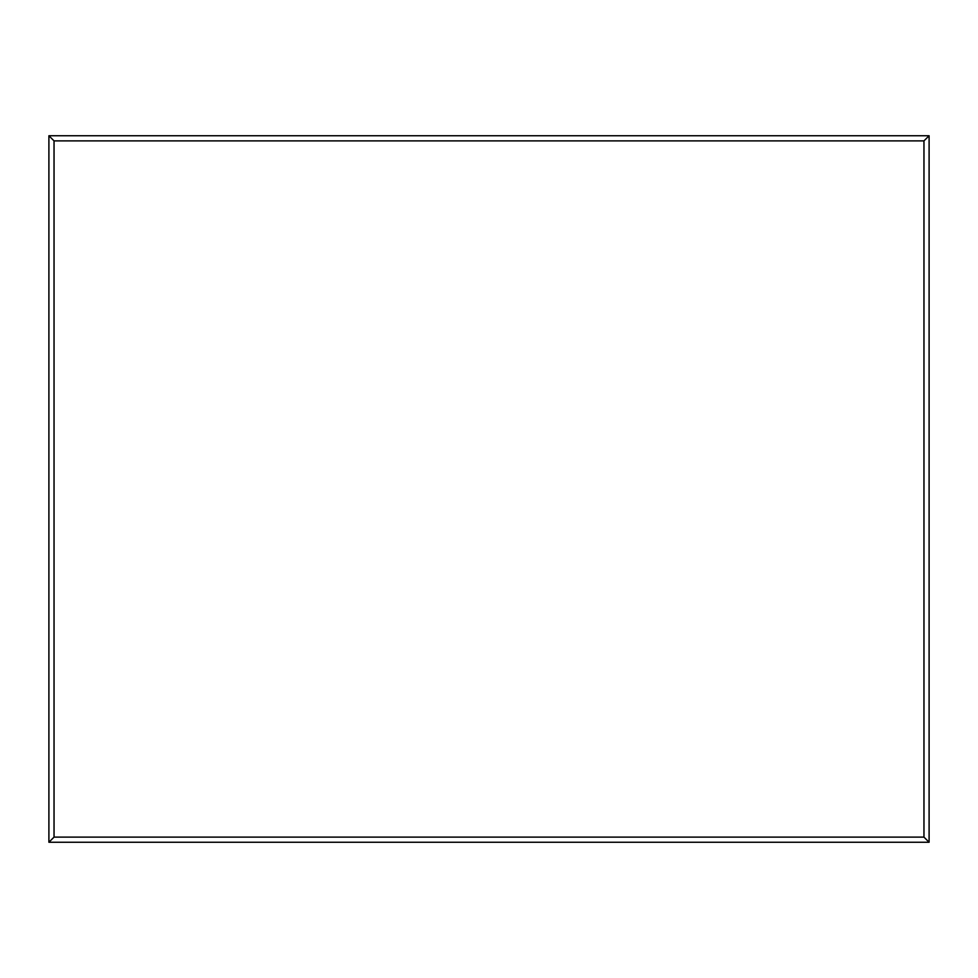 <?xml version="1.0" encoding="UTF-8"?>
<svg xmlns="http://www.w3.org/2000/svg" width="978" height="978" viewBox="0 0 978 978"><rect width="100%" height="100%" fill="white"/><g stroke="black" fill="none" stroke-linecap="round" stroke-linejoin="round"><path stroke-width="1.47" d="M929.1 842.254L923.965 837.119L923.965 140.881L929.1 135.746L48.9 135.746L48.9 842.254L929.1 842.254L929.1 135.746M923.965 140.881L54.035 140.881L54.035 837.119L48.9 842.254M54.035 140.881L48.9 135.746M54.035 837.119L923.965 837.119"/></g></svg>
